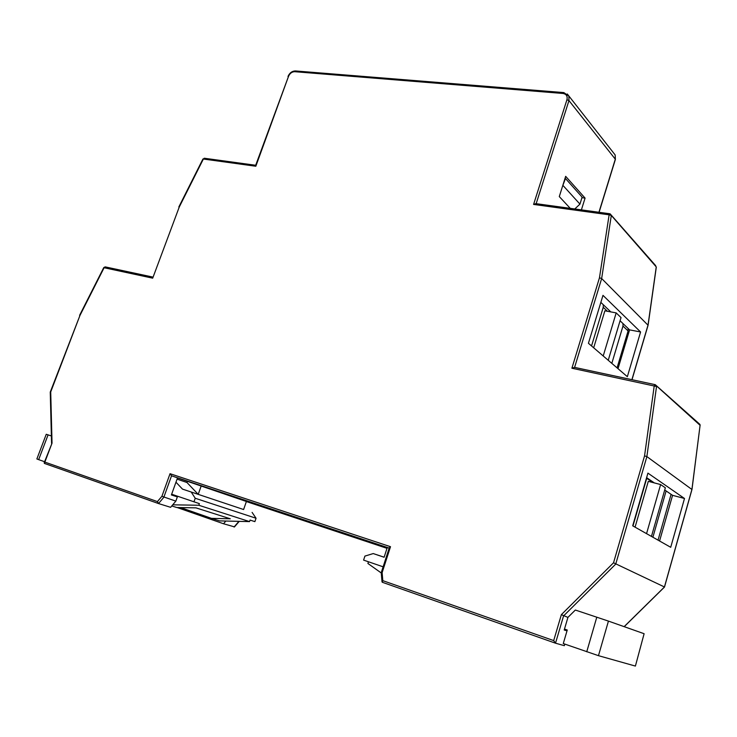<?xml version="1.0" encoding="UTF-8"?>
<svg xmlns="http://www.w3.org/2000/svg" width="737" height="737" viewBox="0 0 737 737"><rect width="100%" height="100%" fill="white"/><g stroke="black" fill="none" stroke-linecap="round" stroke-linejoin="round"><path stroke-width="1.11" d="M588.43 343.285L627.344 376.681L640.582 331.972L602.977 295.353L588.43 343.285M243.606 509.525L182.481 489.101L243.606 509.525L246.398 501.492L177.497 477.935M384.134 557.2L373.226 553.57L384.115 557.246L387.257 547.554L389.164 548.181M535.9 203.642L533.588 204.425L566.937 99.735C567.702 96.188 566.394 94.096 563.022 93.47L294.671 71.692C291.935 71.784 289.89 73.331 288.526 76.335L255.831 166.24L203.366 159.026L179.257 207.014L152.697 278.171L104.101 267.734L79.965 315.436L50.715 391.946L52.032 443.149L44.846 462.099L157.423 501.593L161.91 496.296L170.035 473.698L171.537 475.807L177.525 477.862L171.399 494.951L177.359 496.885L171.435 494.849M177.073 479.133L186.958 482.514L187.382 481.344M575.339 610.033L608.44 621.098L598.462 655.672L563.28 643.558L567.26 630.024L564.487 629.066M170.035 473.698L390.509 546.707L382.125 572.621L382.816 580.655L553.69 640.591L561.354 614.658L567.923 617.394L575.357 610.015L576.177 610.31M691.896 489.46L646.874 456.59L615.736 564.081L563.556 615.939L555.514 643.189L564.339 645.686L564.8 644.092M664.433 586.965L613.534 562.782L644.553 455.871L646.874 456.59L656.529 386.501L571.903 368.224L599.467 277.803L609.131 214.817L533.588 204.425M684.498 498.488L670.716 547.296L632.696 525.822L647.924 473.126L684.498 498.488L672.559 495.328L659.578 541.004M646.616 477.64L654.345 482.919M664.719 489.985L672.559 495.328M648.081 325.275L601.659 278.531L599.467 277.803M618.021 368.684L629.582 329.872L640.582 331.972M600.848 302.382L610.798 311.908M620.075 320.779L629.582 329.872M234.495 526.881L223.523 523.758L225.854 521.041M177.129 507.517L223.523 523.758M581.401 209.879L585.067 198.096L565.666 176.346L559.291 196.586L570.245 208.35M585.067 198.096L581.944 197.691M656.298 267.153L648.099 325.183L632.014 379.675M700.058 425.516L691.997 489.368L664.498 587.039L624.221 626.68M632.963 525.969L646.736 478.285L653.046 482.578M651.453 536.416L665.345 487.802L660.61 484.55L648.293 481.344L635.073 527.167M646.736 477.733L646.736 478.285M665.981 490.851L670.956 494.241M652.899 537.227L665.981 491.386M658.049 540.138L670.956 494.767M660.61 484.55L646.552 533.643M157.423 501.593L158.519 503.555L170.606 507.314L175.839 501.142L177.359 496.885M567.02 630.817L564.256 629.859M161.91 496.296L175.839 501.142M567.011 630.863L564.21 629.997L567.923 617.394M631.913 379.656L648.026 325.072L656.252 266.914L611.305 215.444L601.659 278.531L574.602 367.385L571.903 368.224M553.69 640.591L555.514 643.189M382.816 580.655L382.245 582.248L555.477 643.18M382.125 572.621L381.232 572.686L382.024 581.861M390.509 546.707L389.237 547.941L381.241 572.649M44.846 462.099L44.395 463.416L158.473 503.537M52.032 443.149L44.156 462.827M50.715 391.946L50.254 392.102L51.562 443.269M79.965 315.436L50.263 392.066M152.697 278.171L179.257 207.014M255.831 166.24L255.748 165.281M635.414 666.027L644.11 633.719L608.44 621.098M644.11 633.719L635.405 666.064M383.129 566.817L363.599 560.111L364.907 556.094L373.226 553.57M634.99 665.962L598.462 655.672M381.269 572.981L367.91 563.473L368.463 561.778M51.378 435.972L48.08 434.876L38.665 459.639L44.57 461.712M38.665 459.639L36.868 458.958L46.247 434.286L48.08 434.876M201.201 485.932L198.216 494.361L186.958 482.514M171.767 505.951L176.751 507.507L195.95 507.857L230.285 518.793L211.473 518.36L219.552 520.884L249.548 521.612L198.815 505.25L172.725 504.817M198.815 505.25L199.386 503.638L171.657 494.223M252.1 512.39L256.052 518.258L254.882 521.639L250.073 520.082L249.548 521.612M180.611 507.572L211.473 518.36M182.481 489.101L175.968 482.191M193.942 501.869L195.231 498.258L191.242 492.067M256.052 518.258L195.231 498.258M562.524 186.323L565.463 178.492L582.119 197.12L579.945 204.121L574.786 208.967M563.197 185.687L579.945 204.121M591.535 345.948L603.244 307.301L607.426 311.281M608.237 360.282L621.033 317.583L616.178 312.893L604.865 310.811L593.681 347.79M603.29 304.722L603.244 307.301M623.005 323.58L622.977 326.076L628.09 330.941L628.117 328.472M611.821 363.359L622.977 326.076M617.081 367.874L628.09 330.941M616.178 312.893L603.216 355.98M246.37 501.556L387.008 548.337M389.191 548.098L171.537 475.807L163.807 497.309L158.519 503.555M574.593 367.413L655.009 384.631M624.138 626.653L664.424 587.011L691.942 489.313L700.086 425.304L655.092 384.622L654.216 385.902L644.553 455.871M234.053 527.029L238.908 521.354M598.941 212.274L615.303 159.183L568.964 100.591L536.158 203.679M574.335 367.33L655.267 384.686L699.938 424.42L700.141 425.378L699.118 423.692M535.716 203.615L609.904 213.776L609.131 214.817L611.305 215.444L610.172 213.905L655.681 265.652M615.358 159.487L615.155 154.945L613.534 152.881M561.354 614.658L613.534 562.782M79.605 315.325L103.76 267.605L105.474 266.96M255.684 165.272L204.278 158.234L203.366 159.026L204.425 158.252M288.526 76.335L255.656 165.337M566.937 99.735L568.964 100.591L568.872 96.05L563.823 92.595M586.744 651.784L596.795 617.155M567.287 93.977L615.155 154.945L615.386 159.395L599.089 212.293M563.022 93.47L563.722 92.586L295.574 70.955M294.671 71.692L295.454 70.936C292.11 71.019 289.623 72.862 287.992 76.455M239.212 521.363L234.44 526.937M152.679 277.038L105.198 266.877L103.76 267.595M202.951 158.98L178.833 206.977"/></g></svg>
